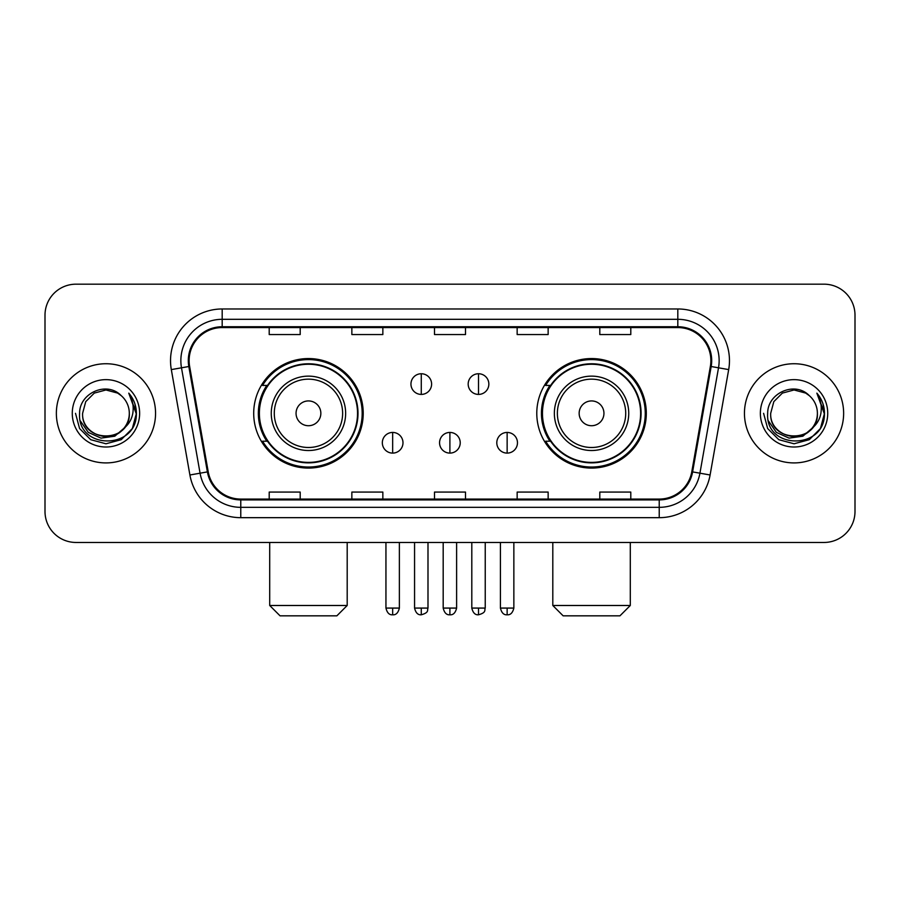 <?xml version="1.0" encoding="UTF-8"?>
<svg xmlns="http://www.w3.org/2000/svg" width="900" height="900" viewBox="0 0 900 900"><rect width="100%" height="100%" fill="white"/><g stroke="black" fill="none" stroke-linecap="round" stroke-linejoin="round"><path stroke-width="1.35" d="M536.783 413.325A54.754 54.754 0 0 0 591.548 468.079A54.754 54.754 0 0 0 646.301 413.325A54.754 54.754 0 0 0 591.548 358.56A54.754 54.754 0 0 0 536.783 413.325M253.699 413.325A54.754 54.754 0 0 0 308.452 468.079A54.754 54.754 0 0 0 363.218 413.325A54.754 54.754 0 0 0 308.452 358.56A54.754 54.754 0 0 0 253.699 413.325M266.827 441.214A50.108 50.108 0 0 1 266.827 385.425M549.923 441.214A50.108 50.108 0 0 1 549.923 385.425M45 315.169L45 511.47A30.994 30.994 0 0 0 75.994 542.464L824.006 542.464A30.994 30.994 0 0 0 855 511.47L855 315.169A30.994 30.994 0 0 0 824.006 284.175L75.994 284.175A30.994 30.994 0 0 0 45 315.169L45 511.47M56.363 413.325A49.59 49.59 0 0 0 105.953 462.915A49.59 49.59 0 0 0 155.554 413.325A49.59 49.59 0 0 0 105.953 363.735A49.59 49.59 0 0 0 56.363 413.325A49.59 49.59 0 0 0 105.953 462.915A49.59 49.59 0 0 0 155.554 413.325A49.59 49.59 0 0 0 105.953 363.735A49.59 49.59 0 0 0 56.363 413.325M744.446 413.325A49.59 49.59 0 0 0 794.048 462.915A49.59 49.59 0 0 0 843.637 413.325A49.59 49.59 0 0 0 794.048 363.735A49.59 49.59 0 0 0 744.446 413.325A49.59 49.59 0 0 0 794.048 462.915A49.59 49.59 0 0 0 843.637 413.325A49.59 49.59 0 0 0 794.048 363.735A49.59 49.59 0 0 0 744.446 413.325M189.124 360.63A33.064 33.064 0 0 1 222.188 327.566L677.812 327.566A33.064 33.064 0 0 1 710.37 366.368L691.785 471.757A33.064 33.064 0 0 1 659.227 499.072L240.773 499.072A33.064 33.064 0 0 1 208.215 471.757L189.63 366.368A33.064 33.064 0 0 1 189.124 360.63M188.303 360.63A33.885 33.885 0 0 0 188.82 366.514L207.394 471.904A33.885 33.885 0 0 0 240.773 499.905L659.227 499.905A33.885 33.885 0 0 0 692.606 471.904L711.18 366.514A33.885 33.885 0 0 0 677.812 326.745L222.188 326.745A33.885 33.885 0 0 0 188.303 360.63M171.315 369.596A51.66 51.66 0 0 1 222.188 308.97L677.812 308.97A51.66 51.66 0 0 1 728.685 369.596L710.1 474.986A51.66 51.66 0 0 1 659.227 517.669L240.773 517.669A51.66 51.66 0 0 1 189.9 474.986L171.315 369.596L181.485 367.808A41.321 41.321 0 0 1 222.188 319.309L677.812 319.309A41.321 41.321 0 0 1 718.515 367.808L699.93 473.186A41.321 41.321 0 0 1 659.227 507.341L240.773 507.341A41.321 41.321 0 0 1 200.07 473.186L181.485 367.808A41.321 41.321 0 0 1 180.866 360.63M824.006 284.175L75.994 284.175M75.994 542.464L824.006 542.464M855 511.47L855 315.169M692.606 471.904L699.93 473.186L718.515 367.808L728.685 369.596M434.498 327.566L434.498 334.564L465.502 334.564L465.502 327.566M351.855 327.566L351.855 334.564L382.849 334.564L382.849 327.566M269.201 327.566L269.201 334.564L300.195 334.564L300.195 327.566M517.151 327.566L517.151 334.564L548.145 334.564L548.145 327.566M599.805 327.566L599.805 334.564L630.799 334.564L630.799 327.566M465.502 499.072L465.502 492.075L434.498 492.075L434.498 499.072M382.849 499.072L382.849 492.075L351.855 492.075L351.855 499.072M300.195 499.072L300.195 492.075L269.201 492.075L269.201 499.072M548.145 499.072L548.145 492.075L517.151 492.075L517.151 499.072M630.799 499.072L630.799 492.075L599.805 492.075L599.805 499.072M129.308 413.325C130.736 443.441 81.18 443.441 82.609 413.325L85.736 401.647L94.286 393.098L105.953 389.97L117.63 393.098L121.252 395.685C106.92 380.666 79.335 393.03 79.594 413.325C76.972 449.37 135.416 450.315 136.361 415.069L136.406 413.325C136.316 405.664 133.774 398.936 128.767 393.142C132.57 399.397 133.92 406.125 132.795 413.325C131.704 419.445 128.722 424.451 123.851 428.321A23.355 23.355 0 0 0 129.308 413.325C130.736 443.441 81.18 443.441 82.609 413.325C81.18 443.441 130.736 443.441 129.308 413.325A23.355 23.355 0 0 0 121.252 395.685M123.851 428.321C111.454 445.072 81.394 434.363 82.609 413.325M125.336 427.072L114.795 436.196L100.98 438.12L88.267 432.371L80.325 420.896M72.27 413.325A33.683 33.683 0 0 0 105.953 447.007A33.683 33.683 0 0 0 139.635 413.325A33.683 33.683 0 0 0 105.953 379.642A33.683 33.683 0 0 0 72.27 413.325M128.767 393.142L136.395 414.214L134.977 404.1L136.395 414.214L134.977 404.1L136.395 414.214L128.993 393.401L136.395 414.202L128.993 393.401L136.406 413.325L132.334 428.546L121.185 439.695L105.953 443.779L90.731 439.695L79.582 428.546L75.51 413.325M128.993 393.401L136.395 414.225M336.87 615.825L280.046 615.825L269.707 605.486L347.197 605.486L336.87 615.825M320.85 413.325A12.397 12.397 0 0 0 308.452 400.928A12.397 12.397 0 0 0 296.055 413.325A12.397 12.397 0 0 0 308.452 425.723A12.397 12.397 0 0 0 320.85 413.325M345.645 413.325A37.193 37.193 0 0 0 308.452 376.132A37.193 37.193 0 0 0 271.26 413.325A37.193 37.193 0 0 0 308.452 450.517A37.193 37.193 0 0 0 345.645 413.325A37.193 37.193 0 0 1 308.452 450.517A37.193 37.193 0 0 1 271.26 413.325M357.536 413.325A49.072 49.072 0 0 0 308.452 364.252A49.072 49.072 0 0 0 259.38 413.325A49.072 49.072 0 0 0 308.452 462.397A49.072 49.072 0 0 0 357.536 413.325M362.183 413.325A53.73 53.73 0 0 1 262.541 441.214L267.525 441.214A49.534 49.534 0 0 0 341.235 450.473A49.534 49.534 0 0 0 341.235 376.178A49.534 49.534 0 0 0 267.525 385.425L262.541 385.425A53.73 53.73 0 0 1 362.183 413.325M619.954 615.825L563.13 615.825L552.803 605.486L630.293 605.486L619.954 615.825M603.945 413.325A12.397 12.397 0 0 0 591.548 400.928A12.397 12.397 0 0 0 579.15 413.325A12.397 12.397 0 0 0 591.548 425.723A12.397 12.397 0 0 0 603.945 413.325M628.74 413.325A37.193 37.193 0 0 0 591.548 376.132A37.193 37.193 0 0 0 554.355 413.325A37.193 37.193 0 0 0 591.548 450.517A37.193 37.193 0 0 0 628.74 413.325A37.193 37.193 0 0 1 591.548 450.517A37.193 37.193 0 0 1 554.355 413.325M640.62 413.325A49.072 49.072 0 0 0 591.548 364.252A49.072 49.072 0 0 0 542.464 413.325A49.072 49.072 0 0 0 591.548 462.397A49.072 49.072 0 0 0 640.62 413.325M645.266 413.325A53.73 53.73 0 0 1 545.625 441.214L550.609 441.214A49.534 49.534 0 0 0 624.319 450.473A49.534 49.534 0 0 0 624.319 376.178A49.534 49.534 0 0 0 550.609 385.425L545.625 385.425A53.73 53.73 0 0 1 645.266 413.325M421.279 373.748A10.328 10.328 0 0 0 410.951 384.086A10.328 10.328 0 0 0 421.279 394.414A10.328 10.328 0 0 0 431.606 384.086A10.328 10.328 0 0 0 421.279 373.748L421.279 394.414A10.328 10.328 0 0 0 431.606 384.086A10.328 10.328 0 0 0 421.279 373.748M478.519 373.748A10.328 10.328 0 0 0 468.18 384.086A10.328 10.328 0 0 0 478.519 394.414A10.328 10.328 0 0 0 488.846 384.086A10.328 10.328 0 0 0 478.519 373.748L478.519 394.414A10.328 10.328 0 0 0 488.846 384.086A10.328 10.328 0 0 0 478.519 373.748M392.659 432.439A10.328 10.328 0 0 0 382.331 442.766A10.328 10.328 0 0 0 392.659 453.105A10.328 10.328 0 0 0 402.986 442.766A10.328 10.328 0 0 0 392.659 432.439L392.659 453.105A10.328 10.328 0 0 0 402.986 442.766A10.328 10.328 0 0 0 392.659 432.439M449.899 432.439A10.328 10.328 0 0 0 439.56 442.766A10.328 10.328 0 0 0 449.899 453.105A10.328 10.328 0 0 0 460.226 442.766A10.328 10.328 0 0 0 449.899 432.439L449.899 453.105A10.328 10.328 0 0 0 460.226 442.766A10.328 10.328 0 0 0 449.899 432.439M507.139 432.439A10.328 10.328 0 0 0 496.8 442.766A10.328 10.328 0 0 0 507.139 453.105A10.328 10.328 0 0 0 517.466 442.766A10.328 10.328 0 0 0 507.139 432.439L507.139 453.105A10.328 10.328 0 0 0 517.466 442.766A10.328 10.328 0 0 0 507.139 432.439M817.391 413.325C818.82 443.441 769.264 443.441 770.692 413.325L773.82 401.647L782.37 393.098L794.048 389.97L805.714 393.098L809.336 395.685C795.015 380.666 767.419 393.03 767.678 413.325C765.056 449.37 823.5 450.315 824.445 415.069L824.49 413.325C824.411 405.664 821.857 398.936 816.851 393.142C820.665 399.397 822.004 406.125 820.879 413.325C819.788 419.445 816.806 424.451 811.935 428.321A23.355 23.355 0 0 0 817.391 413.325C818.82 443.441 769.264 443.441 770.692 413.325C769.264 443.441 818.82 443.441 817.391 413.325A23.355 23.355 0 0 0 809.336 395.685M811.935 428.321C799.538 445.072 769.477 434.363 770.692 413.325M813.42 427.072L802.879 436.196L789.064 438.12L776.351 432.371L768.409 420.896M760.365 413.325A33.683 33.683 0 0 0 794.048 447.007A33.683 33.683 0 0 0 827.73 413.325A33.683 33.683 0 0 0 794.048 379.642A33.683 33.683 0 0 0 760.365 413.325M816.851 393.142L824.479 414.214L823.061 404.1L824.479 414.214L823.061 404.1L824.479 414.214L817.076 393.401L824.479 414.202L817.076 393.401L824.49 413.325L820.418 428.546L809.269 439.695L794.048 443.779L778.815 439.695L767.666 428.546L763.594 413.325M817.076 393.401L824.479 414.225M677.812 308.97L677.812 326.745M181.485 367.808L188.82 366.514M240.773 517.669L240.773 499.905M659.227 499.905L659.227 517.669M189.9 474.986L207.394 471.904M711.18 366.514L718.515 367.808M222.188 308.97L222.188 326.745M699.93 473.186L710.1 474.986M342.63 413.325A34.166 34.166 0 0 0 308.452 379.159A34.166 34.166 0 0 0 274.286 413.325A34.166 34.166 0 0 0 308.452 447.491A34.166 34.166 0 0 0 342.63 413.325M625.714 413.325A34.166 34.166 0 0 0 591.548 379.159A34.166 34.166 0 0 0 557.37 413.325A34.166 34.166 0 0 0 591.548 447.491A34.166 34.166 0 0 0 625.714 413.325M421.279 608.074L414.562 608.074C415.733 612.866 417.971 615.105 421.279 614.79L421.279 608.074L427.995 608.074L427.995 542.464M478.519 608.074L471.803 608.074C472.973 612.866 475.211 615.105 478.519 614.79L478.519 608.074L485.235 608.074L485.235 542.464M392.659 608.074L385.942 608.074C387.113 612.866 389.351 615.105 392.659 614.79L392.659 608.074L399.375 608.074L399.375 542.464M449.899 608.074L443.183 608.074C444.353 612.866 446.591 615.105 449.899 614.79L449.899 608.074L456.615 608.074L456.615 542.464M507.139 608.074L500.423 608.074C501.593 612.866 503.831 615.105 507.139 614.79L507.139 608.074L513.855 608.074L513.855 542.464M347.197 542.464L347.197 605.486M269.707 542.464L269.707 605.486M630.293 542.464L630.293 605.486M552.803 542.464L552.803 605.486M414.562 608.074L414.562 542.464M427.995 608.074C427.05 610.155 429.424 612.518 421.279 614.79M471.803 608.074L471.803 542.464M485.235 608.074C484.279 610.155 486.664 612.518 478.519 614.79M385.942 608.074L385.942 542.464M399.375 608.074C398.205 612.866 395.966 615.105 392.659 614.79M443.183 608.074L443.183 542.464M456.615 608.074C455.445 612.866 453.206 615.105 449.899 614.79M500.423 608.074L500.423 542.464M513.855 608.074C512.674 612.866 510.435 615.105 507.139 614.79"/></g></svg>
